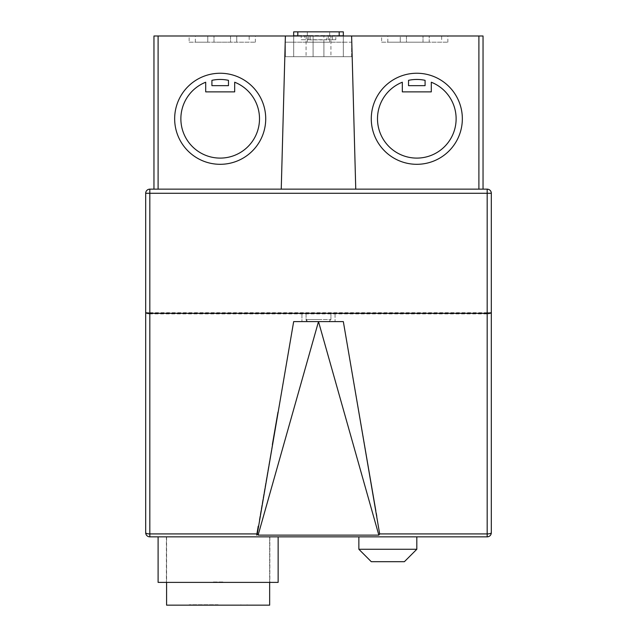 <?xml version="1.0" encoding="UTF-8"?>
<svg xmlns="http://www.w3.org/2000/svg" width="637" height="637" viewBox="0 0 637 637"><rect width="100%" height="100%" fill="white"/><g stroke="black" fill="none" stroke-linecap="round" stroke-linejoin="round"><path stroke-width="0.48" stroke-dasharray="3.19 2.39" d="M343.032 321.605L293.665 321.605L343.335 321.605L293.665 321.605L257.3 533.917L149.822 533.917L149.822 313.914L487.178 313.914L487.178 533.917L379.668 533.917L378.84 535.128L258.12 535.128L257.3 533.917M318.5 313.324L301.946 313.324L335.054 313.324L335.054 321.605L301.946 321.605L335.054 321.605L335.054 313.324L301.946 313.324L301.946 321.605L301.946 313.324L335.054 313.324L306.078 313.324L306.078 319.535L330.922 319.535L306.078 319.535L318.5 319.535L306.078 319.535L308.149 321.605A2.07 2.07 0 0 1 306.078 319.535L306.078 313.324L318.5 313.324M328.851 321.605L308.149 321.605L328.851 321.605A2.07 2.07 0 0 0 330.922 319.535L328.851 321.605M416.813 536.848L358.862 536.848L416.813 536.848M330.922 313.324L330.922 319.535L330.922 313.324M218.125 604.736L189.149 604.736L218.125 604.736M166.583 605.15L269.658 605.15M381.627 42.201L447.851 42.201L381.627 42.201L381.627 35.991L447.851 35.991L381.627 35.991M447.851 42.201L447.851 35.991M441.648 42.201L387.837 42.201L429.227 42.201L429.227 35.991L429.227 42.201L441.648 42.201L441.648 35.991L387.837 35.991L400.251 35.991L400.251 42.201L400.251 35.991L441.648 35.991M387.837 42.201L387.837 35.991M189.149 42.201L255.373 42.201L189.149 42.201L189.149 35.991L255.373 35.991L189.149 35.991M255.373 42.201L255.373 35.991M249.163 42.201L207.773 42.201L207.773 35.991L207.773 42.201L195.352 42.201L249.163 42.201L249.163 35.991L236.749 35.991L236.749 42.201L236.749 35.991L195.352 35.991L249.163 35.991M195.352 42.201L195.352 35.991M402.321 82.221A39.327 39.327 0 0 0 416.813 158.103A39.327 39.327 0 0 0 431.297 82.221A39.327 39.327 0 0 1 456.132 118.777A39.327 39.327 0 0 0 431.297 82.221L431.297 91.871L431.297 82.221L431.297 91.871L402.321 91.871L402.321 82.221A39.327 39.327 0 0 0 416.813 158.103A39.327 39.327 0 0 0 456.132 118.777A39.327 39.327 0 0 1 416.813 158.103A39.327 39.327 0 0 1 402.321 82.221L402.321 91.871L431.297 91.871L402.321 91.871L402.321 82.221M371.275 118.777A45.53 45.53 0 0 0 416.813 164.306A45.53 45.53 0 0 0 462.343 118.777A45.53 45.53 0 0 0 416.813 73.247A45.53 45.53 0 0 0 371.275 118.777A45.53 45.53 0 0 0 416.813 164.306A45.53 45.53 0 0 0 462.343 118.777A45.53 45.53 0 0 0 416.813 73.247A45.53 45.53 0 0 0 371.275 118.777A45.53 45.53 0 0 0 416.813 164.306A45.53 45.53 0 0 0 462.343 118.777A45.53 45.53 0 0 0 416.813 73.247A45.53 45.53 0 0 0 371.275 118.777M180.868 118.777A39.327 39.327 0 0 1 205.703 82.221L205.703 91.871L205.703 82.221A39.327 39.327 0 0 0 180.868 118.777A39.327 39.327 0 0 1 205.703 82.221L205.703 91.871L234.679 91.871L234.679 82.221A39.327 39.327 0 0 1 220.187 158.103A39.327 39.327 0 0 1 180.868 118.777A39.327 39.327 0 0 0 220.187 158.103A39.327 39.327 0 0 0 259.514 118.777A39.327 39.327 0 0 1 220.187 158.103A39.327 39.327 0 0 1 180.868 118.777M265.725 118.777A45.53 45.53 0 0 1 220.187 164.306A45.53 45.53 0 0 1 174.657 118.777A45.53 45.53 0 0 1 220.187 73.247A45.53 45.53 0 0 1 265.725 118.777A45.53 45.53 0 0 1 220.187 164.306A45.53 45.53 0 0 1 174.657 118.777A45.53 45.53 0 0 1 220.187 73.247A45.53 45.53 0 0 1 265.725 118.777A45.53 45.53 0 0 1 220.187 164.306A45.53 45.53 0 0 1 174.657 118.777A45.53 45.53 0 0 1 220.187 73.247A45.53 45.53 0 0 1 265.725 118.777M166.583 536.848L269.658 536.848L269.658 582.385L166.583 582.385L269.658 582.385L218.125 582.385L269.658 582.385L269.658 536.848L166.583 536.848L166.583 582.385L218.125 582.385L166.583 582.385L166.583 536.848L269.658 536.848L166.583 536.848M269.865 536.848L269.865 582.385L166.376 582.385L269.865 582.385L166.376 582.385L269.865 582.385L269.865 536.848L166.376 536.848L166.376 582.385L166.376 536.848L269.865 536.848M158.103 536.848L278.138 536.848L158.103 536.848L278.138 536.848L158.103 536.848L158.103 582.385L278.138 582.385L158.103 582.385L278.138 582.385L278.138 536.848M234.679 82.221A39.327 39.327 0 0 1 259.514 118.777A39.327 39.327 0 0 0 234.679 82.221L234.679 91.871L205.703 91.871L234.679 91.871L234.679 82.221M330.922 35.576L323.915 35.576L323.915 56.685L323.915 39.717L328.302 39.717L328.302 35.576L330.922 35.576L330.922 56.685L323.915 56.685L330.922 56.685M491.318 193.282A4.141 4.141 0 0 0 487.178 189.149A4.141 4.141 0 0 1 491.318 193.282L487.178 193.282L487.178 189.149L149.822 189.149L149.822 193.282L487.178 193.282L487.178 312.711L149.822 312.711L149.822 193.282L145.682 193.282A4.141 4.141 0 0 1 149.822 189.149A4.141 4.141 0 0 0 145.682 193.282M145.682 312.711L149.822 312.711L149.822 313.914A4.141 1.21 0 0 1 145.682 312.711L145.682 532.715A4.141 1.21 0 0 0 149.822 533.917L149.822 536.848L487.178 536.848L487.178 533.917A4.141 1.21 0 0 0 491.318 532.715L491.318 312.711A4.141 1.21 0 0 1 487.178 313.914L487.178 312.711L491.318 312.711M313.086 39.717L313.086 56.685L323.915 56.685L313.086 56.685L313.086 35.576L306.078 35.576L308.698 35.576L308.698 39.717L323.915 39.717M158.103 189.149L158.103 35.991L351.616 35.991L326.781 35.991L326.781 39.86L310.219 39.86L310.219 35.991L285.392 35.991L285.392 56.685L351.616 56.685L343.335 56.685L343.335 35.576L335.803 35.576L335.803 39.717L301.197 39.717L301.197 35.576L293.681 35.576L293.681 56.685L293.681 35.991L343.335 35.991L285.384 35.991L293.681 35.991L293.681 35.576L339.195 35.576L339.195 35.991M339.195 35.576L343.335 35.576L343.335 56.685L285.384 56.685L285.384 35.991L478.897 35.991L478.897 189.149L483.037 189.149L355.757 189.149L478.897 189.149M310.219 39.86L310.219 35.991L326.781 35.991L326.781 39.86M158.103 35.991L153.963 35.991L153.963 189.149M483.037 189.149L483.037 35.991L478.897 35.991M281.243 189.149L285.384 35.991L281.243 189.149L285.384 35.991L285.384 42.201L351.616 42.201L351.608 35.991L355.757 189.149L351.616 35.991L355.757 189.149M375.535 507.761L343.335 321.605L379.668 533.917M258.12 535.128L318.5 321.605L308.149 321.605L318.5 321.605L378.84 535.128M223.292 582.385L212.949 582.385L223.292 582.385L223.292 581.971L212.949 581.971L212.949 582.385L212.949 581.971L223.292 581.971L223.292 582.385M228.468 85.661L228.468 80.334A39.327 39.327 0 0 0 211.914 80.334A39.327 39.327 0 0 1 228.468 80.334L228.468 85.661L211.914 85.661L211.914 80.334A39.327 39.327 0 0 1 228.468 80.334L228.468 85.661L211.914 85.661L211.914 80.334L211.914 85.661L228.468 85.661M408.532 85.661L408.532 80.334A39.327 39.327 0 0 1 425.086 80.334A39.327 39.327 0 0 0 408.532 80.334L408.532 85.661L425.086 85.661L425.086 80.334A39.327 39.327 0 0 0 408.532 80.334L408.532 85.661L425.086 85.661L425.086 80.334L425.086 85.661L408.532 85.661M230.538 35.991L213.984 35.991L230.538 35.991L230.538 42.201L213.984 42.201L213.984 35.991L213.984 42.201L230.538 42.201L230.538 35.991M323.915 35.576L313.086 35.576M301.197 39.717L304.558 39.717L304.558 35.576L301.197 35.576M304.558 35.576L308.698 35.576L308.698 39.717L304.558 39.717M332.442 39.717L332.442 35.576L328.302 35.576L328.302 39.717L335.803 39.717M332.442 35.576L335.803 35.576M351.616 56.685L351.616 35.991L351.616 56.685M406.462 35.991L423.016 35.991L406.462 35.991L406.462 42.201L423.016 42.201L423.016 35.991L423.016 42.201L406.462 42.201L406.462 35.991M351.616 42.201L351.616 35.991L351.616 42.201L343.335 42.201L343.335 31.85L293.665 31.85L293.665 42.201L343.335 42.201M285.384 35.991L285.384 42.201L293.665 42.201L293.665 35.991M307.321 31.85L329.679 31.85L307.321 31.85L307.321 42.201L329.679 42.201L307.321 42.201L307.321 31.85M329.679 42.201L329.679 31.85L329.679 42.201M218.125 605.15L247.092 605.15L218.125 605.15M416.813 549.269L358.862 549.269M371.275 561.691L404.391 561.691M149.822 536.848A4.141 4.141 0 0 1 145.682 532.715A4.141 4.141 0 0 0 149.822 536.848M491.318 532.715A4.141 4.141 0 0 1 487.178 536.848A4.141 4.141 0 0 0 491.318 532.715M297.813 35.576L297.813 35.991M240.89 604.736L240.89 605.15M189.149 604.736L189.149 605.15M272.365 444.586L259.171 520.811L272.365 444.586M258.248 526.13L256.687 535.128M377.016 516.296L343.335 321.605M306.078 35.576L306.078 56.685M247.092 604.736L247.092 605.15M195.352 604.736L195.352 605.15"/><path stroke-width="0.96" d="M416.813 549.269L404.391 561.691L371.275 561.691L358.862 549.269L416.813 549.269L416.813 536.848M358.862 549.269L358.862 536.848M269.658 582.385L269.658 605.15L166.583 605.15L166.583 582.385M402.321 82.221A39.327 39.327 0 0 0 416.813 158.103A39.327 39.327 0 0 0 431.297 82.221L431.297 91.871L402.321 91.871L402.321 82.221M371.275 118.777A45.53 45.53 0 0 0 416.813 164.306A45.53 45.53 0 0 0 462.343 118.777A45.53 45.53 0 0 0 416.813 73.247A45.53 45.53 0 0 0 371.275 118.777M180.868 118.777A39.327 39.327 0 0 1 205.703 82.221L205.703 91.871L234.679 91.871L234.679 82.221A39.327 39.327 0 0 1 220.187 158.103A39.327 39.327 0 0 1 180.868 118.777M265.725 118.777A45.53 45.53 0 0 1 220.187 164.306A45.53 45.53 0 0 1 174.657 118.777A45.53 45.53 0 0 1 220.187 73.247A45.53 45.53 0 0 1 265.725 118.777M158.103 536.848L158.103 582.385L278.138 582.385L278.138 536.848M149.822 189.149L149.822 313.324L487.178 313.324L487.178 193.282L145.682 193.282L145.682 312.711L145.682 193.282A4.141 4.141 0 0 1 149.822 189.149L281.243 189.149L285.384 35.991L158.103 35.991L158.103 189.149M343.335 321.605L379.668 533.917L487.178 533.917L487.178 313.324L491.318 312.711L491.318 193.282L491.318 532.715A4.141 4.141 0 0 1 487.178 536.848L149.822 536.848A4.141 4.141 0 0 1 145.682 532.715L145.682 312.711L149.822 313.324L149.822 533.917L257.3 533.917L293.665 321.605L343.032 321.605M153.963 189.149L153.963 35.991L158.103 35.991M487.178 189.149L487.178 193.282L491.318 193.282A4.141 4.141 0 0 0 487.178 189.149L355.757 189.149L351.616 35.991L285.384 35.991M351.616 35.991L483.037 35.991L483.037 189.149M257.3 533.917L258.12 535.128L318.5 321.605L378.84 535.128L379.668 533.917M258.12 535.128L378.84 535.128M228.468 85.661L228.468 80.334A39.327 39.327 0 0 0 211.914 80.334L211.914 85.661L228.468 85.661M408.532 85.661L408.532 80.334A39.327 39.327 0 0 1 425.086 80.334L425.086 85.661L408.532 85.661M355.757 189.149L281.243 189.149M343.335 31.85L343.335 35.991L343.335 31.85L293.665 31.85L293.665 35.991M478.897 189.149L478.897 35.991M297.805 31.85L297.805 35.991M339.195 31.85L339.195 35.991M149.822 536.848L149.822 533.917A4.141 1.21 180 0 1 145.682 532.715M491.318 532.715A4.141 1.21 180 0 1 487.178 533.917L487.178 536.848M277.987 412.123L272.365 444.586L277.987 412.123M256.687 535.128L258.248 526.13"/></g></svg>
